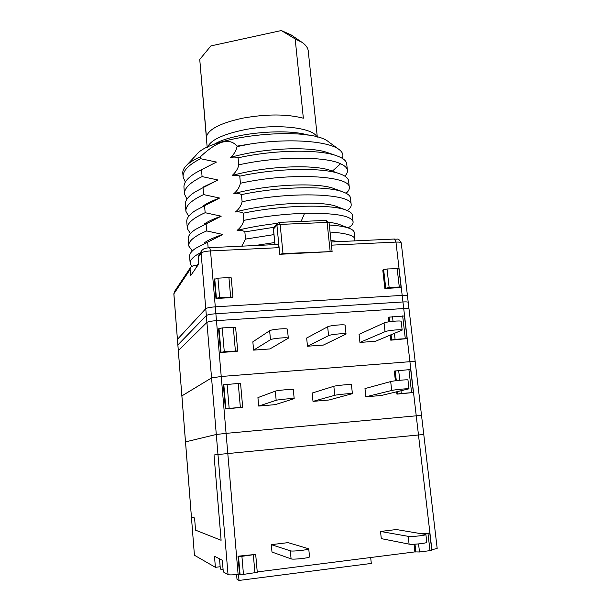 <?xml version="1.0" encoding="UTF-8"?>
<svg xmlns="http://www.w3.org/2000/svg" width="611" height="611" viewBox="0 0 611 611"><rect width="100%" height="100%" fill="white"/><g stroke="black" fill="none" stroke-linecap="round" stroke-linejoin="round"><path stroke-width="0.92" d="M173.837 293.845L194.428 555.239L185.523 441.883L216.294 434.474L226.085 433.367L216.294 434.474L185.469 441.906L181.902 395.859L211.566 377.919L221.228 376.483L211.566 377.919L181.857 395.928L178.343 350.523L206.915 322.402C208.168 321.63 211.353 321.042 216.462 320.638C211.353 321.042 208.168 321.63 206.915 322.402L178.297 350.63L177.9 344.91L206.342 315.528C207.587 314.726 210.764 314.13 215.874 313.733C210.764 314.13 207.587 314.726 206.342 315.528L177.854 345.016L177.465 339.296L205.77 308.677C207.007 307.845 210.184 307.234 215.286 306.837C210.184 307.234 207.007 307.845 205.77 308.677L177.411 339.411L173.875 293.692L174.547 291.462L173.837 293.845L190.09 269.512L190.838 266.992L193.572 265.579L196.963 265.403M274.209 226.971L273.423 229.14L274.209 226.971L277.432 223.366C263.158 224.97 249.723 227.307 237.129 230.378C240.841 230.164 243.415 230.668 244.858 231.89L273.919 227.3M190.151 263.12L189.624 256.719C189.311 254.115 191.274 251.327 195.52 248.371L222.809 234.456C214.69 237.16 208.542 239.932 204.38 242.773M338.868 241.628L330.925 240.413M274.713 242.529L254.94 245.553M222.809 234.456L206.701 230.935L206.106 223.924L221.213 216.195L205.151 212.712L204.563 205.739L219.616 198.04L203.616 194.596L203.028 187.669L218.035 180.001L202.088 176.594L201.5 169.705L216.47 162.068L200.568 158.7L200.4 156.76C193.412 159.906 188.478 163.114 185.591 166.398C183.483 168.827 182.559 171.164 182.819 173.417L183.086 176.663M237.022 146.136L250.716 143.929L237.068 146.594L237.022 146.136C229.599 137.322 217.394 140.866 200.4 156.76M237.068 146.594C236.09 150.894 233.921 154.499 230.553 157.401C234.181 156.882 236.694 157.027 238.091 157.837C274.897 149.542 319.278 149.267 336.623 155.759C342.756 157.936 346.109 160.533 346.674 163.549L346.758 164.283M346.101 193.259C348.568 191.159 349.622 189.127 349.271 187.149L348.545 180.581C348.117 178.328 345.841 176.312 341.74 174.547L331.131 170.698C315.177 164.252 266.816 165.741 232.188 175.479C235.968 172.004 238.153 168.468 238.733 164.863L238.091 157.837M232.188 175.479C236.274 175.067 238.802 175.304 239.772 176.174L240.413 183.247C239.459 187.34 237.259 190.808 233.822 193.664C237.496 193.297 240.039 193.618 241.46 194.626C280.884 186.172 328.191 185.767 343.397 192.075C347.659 193.702 350.004 195.581 350.431 197.712L350.5 198.346M347.231 210.528L347.552 210.291C350.302 208.229 351.508 206.243 351.157 204.326C351.745 193.97 293.486 190.754 242.109 201.752L241.46 194.626M242.109 201.752C241.139 205.77 238.932 209.176 235.472 211.964C239.161 211.673 241.719 212.086 243.155 213.201C283.871 204.693 332.544 204.143 346.559 210.253C350.034 211.62 351.959 213.186 352.326 214.95L352.387 215.53M237.129 230.378C240.604 227.651 242.834 224.313 243.812 220.365L243.155 213.201M273.949 234.609L245.523 239.1L244.858 231.89M245.523 239.1L241.796 246.164M208.137 247.791L207.664 242.216M238.733 164.863C277.944 156.088 325.373 156.301 340.564 163.748L332.369 171.141M344.81 176.113C346.88 174.051 347.735 172.035 347.392 170.079C346.949 167.72 344.673 165.612 340.564 163.748M340.098 173.906C323.563 167.422 277.707 167.842 239.772 176.174M349.271 187.149C349.759 175.976 291.6 171.989 240.413 183.247M348.545 180.581L348.621 181.268M243.812 220.365C264.319 216.325 284.581 213.98 304.584 213.323L301.108 221.449M350.179 226.536L348.155 227.895L350.179 226.536C352.402 224.817 353.357 223.175 353.059 221.594C351.004 215.683 334.843 212.926 304.584 213.323L304.584 213.323M354.624 240.887L354.968 238.97C354.052 235.403 345.75 233.096 330.039 232.043M329.291 224.985C338.609 225.604 345.375 226.765 349.607 228.461C352.379 229.591 353.922 230.866 354.227 232.287L354.288 232.822M200.568 158.7C188.348 164.962 182.536 171.095 183.117 177.106L185.347 182.047M200.24 252.87C193.145 256.635 189.792 260.164 190.174 263.448L191.556 266.289M206.701 230.935C194.245 236.213 188.264 241.23 188.746 245.973L192.297 250.991M188.715 245.622L188.203 239.291C187.844 236.228 190.197 232.974 195.268 229.537L206.106 223.924M205.151 212.712C192.763 218.242 186.821 223.534 187.325 228.606L190.441 233.608M187.294 228.231L186.783 221.961C186.386 218.402 189.166 214.652 195.146 210.711L204.563 205.739M203.616 194.596C191.281 200.37 185.385 205.953 185.92 211.337L188.677 216.325M185.881 210.94L185.377 204.731C184.927 200.645 188.188 196.36 195.169 191.877L203.028 187.669M202.088 176.594C189.807 182.613 183.957 188.478 184.514 194.168L186.981 199.14M184.476 193.756L183.98 187.6C183.476 182.933 187.264 178.084 195.344 173.043L201.5 169.705M336.623 155.759L327.886 152.727C310.869 146.22 264.074 147.686 230.553 157.401M216.47 162.068L197.941 171.538M186.431 165.505L194.275 157.119M250.716 143.929C289.171 138.017 328.023 141.065 338.815 149.321C342.611 152.047 343.756 155.049 342.267 158.318M194.802 156.561L196.223 155.041C209.413 135.329 310.449 125.423 328.84 142.042L329.291 142.371M218.035 180.001L203.593 186.874M337.822 190.433L334.232 188.684C319.408 182.376 269.55 183.942 233.822 193.664M219.616 198.04C213.025 200.431 207.725 202.913 203.73 205.495M340.663 208.542L337.211 206.709C323.601 200.599 272.292 202.272 235.472 211.964M221.213 216.195C213.85 218.753 208.114 221.396 203.998 224.13M349.118 228.27L340.09 224.756C337.501 223.718 333.789 222.9 328.962 222.305M407.468 295.861L407.461 295.816C407.155 295.357 405.399 295.22 402.183 295.388C405.399 295.22 407.155 295.357 407.461 295.816L408.224 302.338C407.927 301.903 406.17 301.781 402.947 301.956C406.17 301.781 407.927 301.903 408.224 302.338L408.996 308.876C408.698 308.463 406.941 308.349 403.718 308.532C406.941 308.349 408.698 308.463 408.996 308.876L415.205 361.689L409.92 361.697L415.205 361.689L421.529 415.442L416.244 415.816L421.529 415.442L423.774 434.482L418.482 434.986L423.774 434.482L437.178 548.441L431.878 549.732L418.482 434.986L217.974 454.515L418.482 434.986L416.244 415.816L226.085 433.367L416.244 415.816L409.92 361.697L221.228 376.483L409.92 361.697L403.718 308.532L216.462 320.638L403.718 308.532L402.947 301.956L215.874 313.733L402.947 301.956L402.183 295.388L215.286 306.837L402.183 295.388L395.959 242.093C399.151 241.979 400.915 242.231 401.228 242.857L407.461 295.816M190.09 269.512L190.601 275.752L198.789 263.952L198.239 257.353L199.026 254.688L201.599 250.823M198.239 257.353L201.111 253.069L201.913 250.357L203.822 248.853C204.357 248.708 204.021 248.287 209.68 247.669L278.013 244.469L279.105 247.654L279.746 254.298L332.101 251.556L282.992 253.596L279.746 254.298M384.884 288.499L400.006 287.605L401.045 286.964L389.131 287.399L384.884 288.499L382.791 270.161L387.023 268.977L398.907 268.634L401.045 286.964M215.958 298.512L232.409 297.534L232.89 297.061L219.601 297.404L215.958 298.512L214.324 279.357L217.944 278.165L228.934 277.57L231.195 277.944M326.121 220.487L327.099 222.442L280.144 224.405L279.433 222.343L277.654 223.122L276.92 225.169L280.144 224.405L282.992 253.596M235.609 327.29L237.702 350.928L237.16 351.317L220.579 352.524L218.555 328.855L222.228 327.893L235.571 327.366M388.68 321.852L388.191 317.544L389.062 317.14L404.436 315.986L407.079 338.616L390.773 340.182L390.208 335.218M253.603 350.126L252.847 341.824L269.634 330.734L270.482 339.724C272.147 338.425 288.537 337.035 288.316 338.204L269.917 348.942L253.603 350.126L270.482 339.724M307.478 346.223L306.661 338.036L327.664 326.793L328.581 335.638C330.711 334.37 346.216 333.003 346.047 334.095L323.364 345.07L307.478 346.223L328.581 335.638M359.948 342.42L359.069 334.347L384.052 322.959L385.045 331.674C387.588 330.429 402.298 329.077 402.168 330.1L375.421 341.297L359.948 342.42L385.045 331.674M222.228 327.893L224.275 351.661L220.579 352.524M224.275 351.661L237.702 350.928M394.423 333.484L395.088 339.304L390.773 340.182M395.088 339.304L407.079 338.616M288.316 338.204L287.445 329.245C287.651 327.985 271.292 329.352 269.634 330.734M346.047 334.095L345.1 325.258C345.261 324.082 329.787 325.434 327.664 326.793M401.167 321.447L401.16 321.394C401.274 320.286 386.587 321.63 384.052 322.959M240.551 383.204L242.682 407.285L225.406 408.942L223.343 384.831L240.505 383.25M395.401 380.775L394.294 371.083L410.684 369.502L413.372 392.529L396.921 394.133L396.661 391.842M258.697 406.071L257.926 397.608L275.317 391.147L276.172 400.312C277.913 399.617 294.456 398.097 294.181 398.655L275.141 404.65L258.697 406.071L276.172 400.312M313 401.381L312.168 393.041L333.835 386.289L334.775 395.309C336.989 394.607 352.631 393.14 352.394 393.66L329.008 399.999L313 401.381L334.775 395.309M365.867 396.814L364.973 388.588L390.689 381.57L391.697 390.46C394.324 389.734 409.179 388.321 408.988 388.81L381.455 395.47L365.867 396.814L391.697 390.46M227.071 384.128L229.163 408.347L225.406 408.942M229.163 408.347L242.682 407.285M400.999 390.803L401.305 393.492L396.921 394.133M401.305 393.492L413.372 392.529M294.181 398.655L293.295 389.513C293.563 388.863 277.043 390.36 275.317 391.147M352.394 393.66L351.44 384.655C351.661 384.044 336.035 385.495 333.835 386.289M407.957 379.958L407.957 379.935C408.14 379.362 393.308 380.768 390.689 381.57M191.419 516.99L194.581 517.975L195.543 530.149L221.106 540.277L195.543 530.149L194.581 517.975L191.419 516.99M214.026 454.981L217.974 454.515L214.026 454.981L221.106 540.277L214.026 454.981M370.671 557.515L371.305 563.434L239.016 580.45L236.999 579.297L236.594 574.546M243.468 574.386L239.543 574.187L238.007 556.216L255.688 554.398L257.277 572.347L243.468 574.386L241.91 556.323L255.688 554.398M257.239 571.934L414.907 551.893L419.49 551.977L429.984 550.641L431.771 550.206L429.777 533.075L421.789 533.663M194.428 555.239L215.393 567.329L220.159 566.733M215.393 567.329L214.484 556.277L222.328 560.287L223.29 571.881L228.025 574.615L201.111 253.069C202.325 251.984 205.456 251.266 210.52 250.922L279.105 247.654L276.92 225.169L273.484 228.988L274.988 244.614M239.543 574.187L238.107 574.371C232.791 574.982 229.43 575.058 228.025 574.615M238.489 574.317L239.016 580.45M414.907 551.893L414.037 544.241M291.08 558.874L271.987 552.046L271.315 544.653L288.079 542.629L308.746 548.808C309.189 549.824 292.257 551.68 290.324 550.832L291.08 558.874C293.02 559.806 309.976 557.927 309.525 556.835L308.746 548.808M409.087 544.126L381.302 538.635L380.516 531.455L396.394 529.538L425.898 534.503C426.257 535.404 411.058 536.977 408.209 536.336L409.087 544.126C411.951 544.844 427.165 543.263 426.799 542.285L426.791 542.24M238.007 556.216L241.91 556.323M423.767 533.983L429.777 533.075M271.315 544.653L290.324 550.832M380.516 531.455L408.209 536.336M308.211 135.207C286.849 127.943 230.423 133.091 213.598 144.692M281.32 30.55L210.91 45.909L199.744 59.435L206.419 136.811C208.42 129.204 220.67 122.956 243.17 118.076C266.786 113.921 286.849 113.967 303.354 118.206L295.166 38.928L281.32 30.55L291.088 34.888M295.166 38.928L301.834 42.235C305.615 44.748 307.73 47.543 308.204 50.614L308.28 51.332M207.19 147.465L199.744 59.435M316.926 137.024C313.39 127.546 276.073 123.384 244.263 129.792C222.625 134.351 210.39 140.186 207.557 147.289M219.509 558.844L220.357 569.062L223.122 569.872M331.093 241.987L394.469 239.023L395.959 242.093L331.429 245.164M209.68 247.669L210.52 250.922L238.107 574.371M217.944 278.165L219.601 297.404M214.751 278.837L216.393 298.038M228.934 277.57L230.622 296.755M397.127 268.428L399.266 286.796M387.023 268.977L389.131 287.399M383.639 269.642L385.732 288.025M330.139 251.281L327.099 222.442L329.062 222.786L332.101 251.556M219.005 328.466L221.037 352.196M233.303 327.152L235.388 350.859M392.483 316.567L393.018 321.294M389.062 317.14L389.581 321.714M391.078 334.859L391.651 339.838M402.649 315.887L405.292 338.57M223.809 384.594L225.879 408.767M238.237 383.227L240.36 407.377M398.647 370.342L399.785 380.279M395.187 370.816L396.31 380.661M397.562 391.628L397.822 393.919M408.896 369.518L411.585 392.606M238.519 556.445L240.062 574.47M253.351 554.918L254.932 572.927M418.566 543.92L419.49 551.977M414.976 544.195L415.877 552.1M427.983 533.472L429.984 550.641M347.392 170.079L346.674 163.542M351.157 204.326L350.431 197.712M353.059 221.594L352.326 214.95M354.968 238.97L354.227 232.287M328.84 142.042L338.815 149.321M334.232 188.684L343.397 192.075M337.211 206.709L346.559 210.253M394.469 239.023C398.151 239.856 397.776 237.106 401.228 242.857M174.547 291.462L190.548 267.427M231.241 277.837L232.928 296.977M273.423 229.14L274.919 244.614M329.062 222.786L326.282 220.411L279.433 222.343L277.654 223.122M401.16 321.394L402.168 330.1M407.957 379.935L408.988 388.81M425.898 534.503L426.799 542.285M290.462 34.46L301.834 42.235M317.315 137.131L308.204 50.614M197.498 264.647L198.743 263.364M195.841 268.198L196.879 265.548"/></g></svg>
